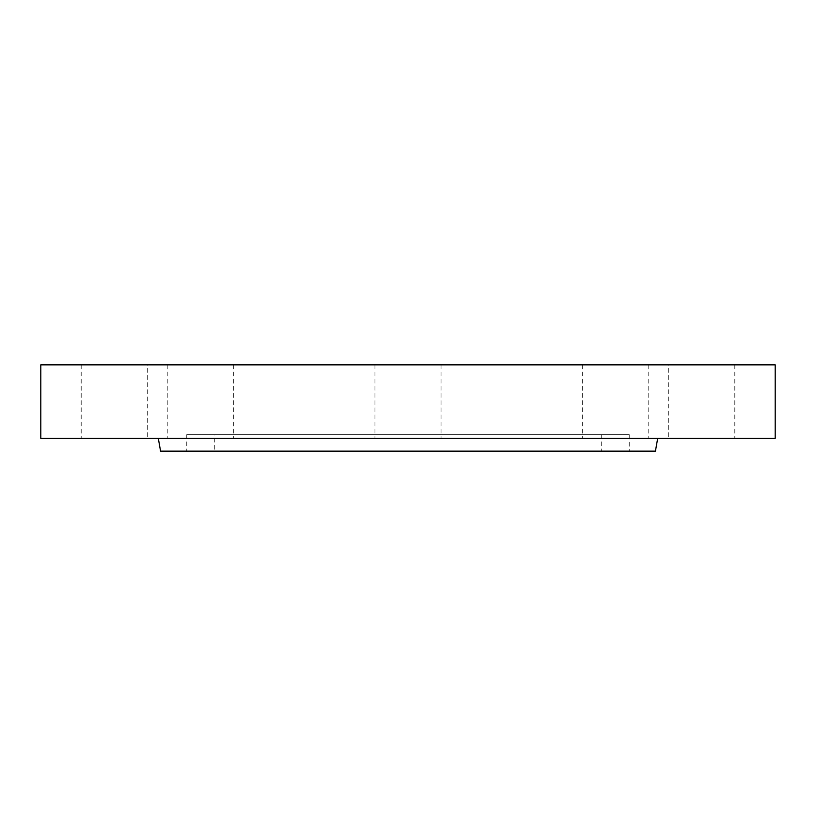 <?xml version="1.0" encoding="UTF-8"?>
<svg xmlns="http://www.w3.org/2000/svg" width="816" height="816" viewBox="0 0 816 816"><rect width="100%" height="100%" fill="white"/><g stroke="black" fill="none" stroke-linecap="round" stroke-linejoin="round"><path stroke-width="0.61" stroke-dasharray="4.08 3.06" d="M214.302 434.622L601.698 434.622L214.302 434.622L214.302 451.146L601.698 451.146L214.302 451.146M601.698 434.622L601.698 451.146M629.238 434.622L186.762 434.622L629.238 434.622L629.238 451.146L186.762 451.146L629.238 451.146M186.762 434.622L186.762 451.146M160.568 451.146L655.432 451.146M158.304 438.294L657.696 438.294L158.304 438.294M408 438.294L441.048 438.294L408 438.294M408 364.854L441.048 364.854L408 364.854M639.091 438.294L582.675 438.294L639.091 438.294M639.091 364.854L582.675 364.854L639.091 364.854M668.712 364.854L734.808 364.854L668.712 364.854L668.712 438.294L734.808 438.294L668.712 438.294M734.808 364.854L734.808 438.294M176.909 438.294L233.325 438.294L176.909 438.294M176.909 364.854L233.325 364.854L176.909 364.854M147.288 364.854L81.192 364.854L147.288 364.854L147.288 438.294L81.192 438.294L147.288 438.294M81.192 364.854L81.192 438.294M40.8 438.294L775.2 438.294M40.8 364.854L775.2 364.854M441.048 364.854L441.048 438.294L441.048 364.854M648.771 364.854L648.771 438.294L648.771 364.854M582.675 364.854L582.675 438.294L582.675 364.854M374.952 364.854L374.952 438.294L374.952 364.854M167.229 364.854L167.229 438.294L167.229 364.854M233.325 364.854L233.325 438.294L233.325 364.854"/><path stroke-width="1.22" d="M657.696 438.294L655.432 451.146L160.568 451.146L158.304 438.294M775.2 438.294L40.8 438.294L40.8 364.854L775.2 364.854L775.2 438.294"/></g></svg>
